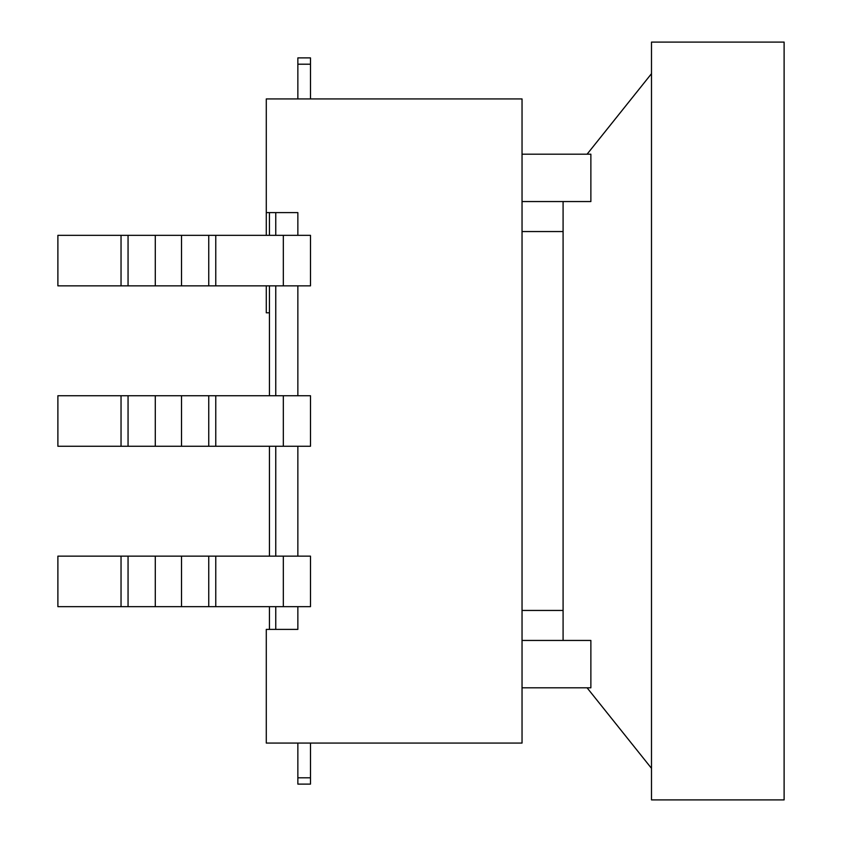 <?xml version="1.0" encoding="UTF-8"?>
<svg xmlns="http://www.w3.org/2000/svg" width="842" height="842" viewBox="0 0 842 842"><rect width="100%" height="100%" fill="white"/><g stroke="black" fill="none" stroke-linecap="round" stroke-linejoin="round"><path stroke-width="1.26" d="M522.04 98.935L522.04 743.065L266.282 743.065L522.04 743.065L522.04 98.935L266.282 98.935L522.04 98.935M269.44 629.395L269.44 606.661L269.44 629.395M269.44 556.141L269.44 446.26L269.44 556.141M269.44 395.74L269.44 285.859L269.44 395.74M269.44 235.339L269.44 212.605L269.44 235.339M310.488 395.74L310.488 446.26L310.488 395.74L57.888 395.74L57.888 446.26L57.888 395.74L121.037 395.74L121.037 446.26L121.037 395.74L128.058 395.74L128.058 446.26L128.058 395.74L155.286 395.74L155.286 446.26L155.286 395.74L181.514 395.74L181.514 446.26L181.514 395.74L208.742 395.74L208.742 446.26L208.742 395.74L215.762 395.74L215.762 446.26L215.762 395.74L283.333 395.74L283.333 446.26L283.333 395.74L310.488 395.74L310.488 446.26L310.488 395.74M297.858 446.26L297.858 556.141L297.858 446.26M310.488 556.141L310.488 606.661L310.488 556.141L310.488 606.661L310.488 556.141L283.333 556.141L283.333 606.661L310.488 606.661L283.333 606.661L283.333 556.141L215.762 556.141L215.762 606.661L283.333 606.661L215.762 606.661L215.762 556.141L208.742 556.141L208.742 606.661L215.762 606.661L208.742 606.661L208.742 556.141L181.514 556.141L181.514 606.661L208.742 606.661L181.514 606.661L181.514 556.141L155.286 556.141L155.286 606.661L181.514 606.661L155.286 606.661L155.286 556.141L128.058 556.141L128.058 606.661L155.286 606.661L128.058 606.661L128.058 556.141L121.037 556.141L121.037 606.661L128.058 606.661L121.037 606.661L121.037 556.141L57.888 556.141L57.888 606.661L121.037 606.661L57.888 606.661L57.888 556.141L310.488 556.141M297.858 606.661L297.858 629.395L266.282 629.395L266.282 743.065L266.282 629.395L297.858 629.395L297.858 606.661M266.282 98.935L266.282 212.605L297.858 212.605L297.858 235.339L297.858 212.605L266.282 212.605L266.282 98.935M310.488 235.339L310.488 285.859L310.488 235.339L57.888 235.339L57.888 285.859L57.888 235.339L121.037 235.339L121.037 285.859L121.037 235.339L128.058 235.339L128.058 285.859L128.058 235.339L155.286 235.339L155.286 285.859L155.286 235.339L181.514 235.339L181.514 285.859L181.514 235.339L208.742 235.339L208.742 285.859L208.742 235.339L215.762 235.339L215.762 285.859L215.762 235.339L283.333 235.339L283.333 285.859L283.333 235.339L310.488 235.339L310.488 285.859L310.488 235.339M297.858 285.859L297.858 395.74L297.858 285.859M275.755 212.605L275.755 235.339L275.755 212.605L297.858 212.605M297.858 629.395L275.755 629.395L275.755 606.661L275.755 629.395M275.755 285.859L275.755 395.74L275.755 285.859M275.755 446.26L275.755 556.141L275.755 446.26M266.282 212.605L266.282 235.339L266.282 212.605M266.282 285.859L266.282 312.792L269.44 312.792L266.282 312.792L266.282 285.859M297.858 98.935L297.858 57.888L310.488 57.888L310.488 98.935L310.488 64.203L297.858 64.203L297.858 98.935M310.488 64.203L310.488 57.888L297.858 57.888L297.858 64.203L310.488 64.203M297.858 743.065L297.858 777.798L310.488 777.798L310.488 743.065L310.488 784.112L297.858 784.112L297.858 743.065M297.858 777.798L297.858 784.112L310.488 784.112L310.488 777.798L297.858 777.798M57.888 446.26L310.488 446.26L57.888 446.26M57.888 285.859L310.488 285.859L57.888 285.859M587.084 154.191L651.497 73.675L587.084 154.191M651.497 768.325L587.084 687.809L651.497 768.325M563.087 640.446L563.087 201.554L563.087 640.446M590.873 154.191L590.873 201.554L522.04 201.554L590.873 201.554L590.873 154.191L522.04 154.191L590.873 154.191M590.873 640.446L590.873 687.809L522.04 687.809L590.873 687.809L590.873 640.446L522.04 640.446L590.873 640.446M522.04 610.45L563.087 610.45L522.04 610.45M563.087 231.55L522.04 231.55L563.087 231.55M651.497 42.1L784.112 42.1L651.497 42.1L651.497 799.9L784.112 799.9L784.112 42.1L784.112 799.9L651.497 799.9L651.497 42.1"/></g></svg>

